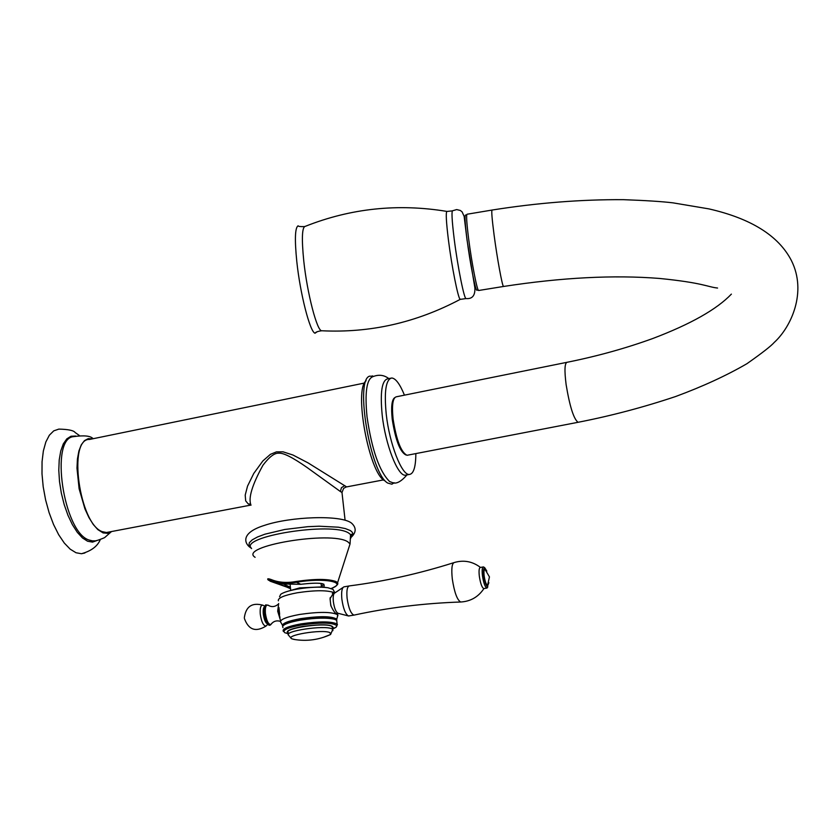 <?xml version="1.0" encoding="UTF-8"?>
<svg xmlns="http://www.w3.org/2000/svg" width="840" height="840" viewBox="0 0 840 840"><rect width="100%" height="100%" fill="white"/><g stroke="black" fill="none" stroke-linecap="round" stroke-linejoin="round"><path stroke-width="1.26" d="M466.725 214.841L465.549 215.04C464.531 215.345 465.034 223.524 467.04 239.589C469.98 262.615 475.335 290.157 476.837 290.241L478.223 290.02M503.675 286.44L478.58 290.504C477.068 290.409 471.66 262.5 468.678 239.117C466.631 222.821 466.116 214.526 467.135 214.221L492.114 210.042C491.306 210.304 491.967 218.6 494.078 234.906C497.144 258.321 502.299 286.325 503.507 286.471C561.813 277.505 613.799 274.827 659.442 278.439C703.364 282.807 707.606 287.007 717.57 288.036M492.114 210.042C537.222 202.881 580.965 199.427 623.343 199.668C645.582 200.477 662.141 201.537 672.998 202.85L708.908 208.887C751.075 218.526 778.554 235.725 791.364 260.474C807.23 291.984 791.196 326.928 774.26 342.405C771.068 346.048 761.943 353.157 746.897 363.72C726.505 375.554 702.765 386.484 675.686 396.501C643.482 407.284 610.922 415.884 578.025 422.3C573.678 418.897 569.709 406.329 566.118 384.594C564.333 370.398 564.659 362.964 567.105 362.281L396.375 396.784C392.805 397.688 391.713 405.09 393.089 418.992C396.428 440.213 401.069 452.308 407.032 455.291L578.561 422.195M405.899 454.965C400.05 451.952 395.493 440.066 392.238 419.318C390.968 406.917 391.786 399.704 394.706 397.667M404.45 395.157C399.913 384.069 395.671 378.336 391.734 377.99C385.844 379.407 384.027 391.587 386.274 414.519C389.487 443.835 401.73 475.282 409.259 474.474C413.574 474.044 415.769 467.082 415.842 453.59M390.516 378.231L387.765 378.798C381.843 380.226 379.995 392.406 382.221 415.328C385.423 444.623 397.709 476.049 405.29 475.23L406.623 474.978M392.731 482.727L389.603 481.53C379.376 471.408 371.847 449.841 367.028 416.819C364.665 392.228 366.671 378.819 373.044 376.593C378.84 374.325 384.09 374.987 388.794 378.588M372.194 375.889L373.548 376.373L369.705 376.142C354.501 379.512 370.377 473.812 387.755 483.074L391.87 484.197L394.223 482.748M366.114 380.751C353.714 389.55 368.918 472.395 384.426 480.617M364.529 383.03L89.544 439.446C67.483 438.165 79.306 524.307 102.344 531.678L106.449 532.508L108.486 532.119M346.605 486.896L308.007 462.851L292.981 455.028L283.101 451.836L276.496 451.846L270.417 454.335L262.868 460.94L253.785 473.413L247.538 486.119L245.207 495.117L245.679 500.861L248.241 503.937L250.803 504.693M92.516 438.837L88.263 438.627L84.462 440.643L81.281 444.832L78.897 451.017L77.438 458.913L76.976 468.143L79.117 488.775L84.934 508.862L88.872 517.44L93.251 524.465L97.839 529.61L103.12 532.928L107.814 533.327L111.384 531.562M79.317 435.467L75.191 432.558C73.721 430.458 68.261 429.303 58.81 429.114L53.739 430.868L49.35 435.215L45.833 442.008L43.355 450.965L42.053 461.738L42 473.855L43.197 486.769L45.602 499.894L49.098 512.642L53.519 524.412L58.674 534.712L64.312 543.071L70.182 549.161L76.031 552.751L81.448 553.728L84.871 552.993M342.006 491.841L341.985 492.471L340.389 491.526L306.894 467.376C292.74 457.495 283.427 452.77 278.954 453.212C274.669 452.77 269.346 456.781 262.962 465.224C252.042 485.079 248.062 498.404 251.013 505.187M284.456 586.089L268.317 580.094C266.868 578.54 267.887 578.382 271.394 579.621C278.544 582.55 286.786 583.17 296.121 581.49C314.927 578.739 328.23 578.76 336.053 581.563L337.554 582.813L337.008 584.997M286.619 587.024L270.27 581.238C267.298 579.18 267.803 578.812 271.803 580.135C279.027 583.223 287.259 583.926 296.489 582.256L300.731 584.294C319.064 582.162 326.655 583.118 323.494 587.15M290.524 588.536L284.959 586.247C270.501 581.249 266.742 579.505 273.683 581.007M290.388 587.212L283.637 584.178M272.202 580.314L282.713 583.989M276.224 582.099L282.681 583.978L300.856 584.273M290.546 588.746L285.59 586.541M288.729 591.003L299.681 587.885L321.731 586.919L326.288 587.528M279.562 596.726L280.728 594.279C283.616 592.305 289.159 590.583 297.35 589.092C309.456 587.118 319.651 586.677 327.947 587.748L332.997 589.344L333.753 590.74M334.856 592.914C328.115 590.09 315.567 590.037 297.213 592.778C283.941 595.319 277.651 598.006 278.366 600.821M280.812 622.524C279.279 619.804 285.506 617.117 299.492 614.471C319.064 611.646 331.8 611.74 337.691 614.764L337.355 617.043M337.638 613.4L336.998 613.935C335.213 613.567 333.144 610.743 330.792 605.462L330.046 598.647L333.743 592.704L334.541 592.998M279.636 614.282L278.933 607.509M282.744 626.157C281.484 623.616 287.385 621.117 300.457 618.66C319.715 615.92 331.81 616.087 336.745 619.154L336.756 620.382M284.529 624.666C287.007 622.766 292.488 621.065 300.962 619.553C315.567 617.337 326.445 617.106 333.617 618.849L336.693 620.308L336.861 621.884M334.604 619.248L333.617 618.849M282.944 627.627L282.608 626.462C283.836 624.173 289.832 622.041 300.615 620.088C315.924 617.768 327.338 617.516 334.845 619.353M336.882 626.062L337.103 624.057C331.538 621.285 319.505 621.222 301.014 623.879C287.784 626.356 281.894 628.845 283.332 631.365M332.756 629.066L336.137 627.228L336.798 625.601C332.483 622.503 320.681 622.303 301.371 625.002C287.532 627.638 281.978 630.189 284.718 632.678L288.151 633.738M288.456 633.518C284.812 631.323 289.517 628.971 302.536 626.462C323.6 623.784 333.827 624.425 333.239 628.404L332.724 628.793M288.508 634.095L288.372 632.73C282.587 628.53 324.156 622.23 331.632 626.21L332.64 628.016M279.426 612.328L279.132 609.452M266.038 620.792L264.306 613.63C266.459 623.469 268.695 627.091 270.942 624.466C268.422 624.603 266.574 620.886 265.398 613.316C265.02 607.351 265.892 604.622 268.034 605.125L268.569 605.504M264.296 609.158L264.296 613.525M331.128 606.417L330.614 603.824M343.014 587.475L334.887 592.914C333.406 593.544 332.892 596.411 333.344 601.514C334.288 608.129 335.853 612.045 338.006 613.274L348.443 615.951M330.225 600.285L330.236 597.587M453.642 562.726C419.013 573.688 384.3 581.417 349.503 585.889C347.225 586.404 346.437 590.51 347.099 598.206C348.569 608.139 350.858 613.778 353.976 615.111L348.495 615.962C345.44 614.219 343.235 608.601 341.859 599.12C341.219 591.801 341.933 587.696 344.012 586.813M348.768 616.004L349.293 615.909M353.976 615.111L354.585 614.985M483.157 566.958L480.354 567.452C479.084 567.767 478.737 570.696 479.336 576.261C480.449 583.443 481.919 587.559 483.745 588.599L484.04 588.557M484.187 567.378L483.452 566.916C482.181 567.221 481.845 570.161 482.444 575.726C483.567 582.908 485.027 587.024 486.843 588.074L488.88 582.666M486.812 571.095L484.796 567.819C483.546 567.829 483.2 570.454 483.756 575.715C484.827 582.488 486.192 586.194 487.841 586.835L486.99 588.074M488.261 584.094L487.578 585.249C486.192 584.724 485.058 581.637 484.166 575.988C483.704 571.589 483.987 569.394 485.037 569.404L485.552 569.825M466.022 298.568L460.152 299.407C416.209 322.675 370.072 333.123 321.762 330.76C317.142 331.548 307.178 293.433 303.765 260.925C301.507 238.287 302.043 226.737 305.382 226.306C350.794 208.32 397.961 203.343 446.88 211.407C445.715 212.625 446.24 222.233 448.455 240.219C451.731 266.448 458 297.938 460.152 299.407L460.834 299.145M452.298 210.893L447.058 211.428M454.23 239.295C451.826 219.755 451.374 210.221 452.865 210.683L456.687 209.57L460.352 210.472L462.105 211.88L464.142 216.384L467.019 239.925L474.884 287.91C475.241 295.533 472.322 299.093 466.106 298.578C464.342 299.869 457.716 267.026 454.23 239.295M93.093 438.711C90.689 435.855 84.2 435.162 73.615 436.632C49.529 438.102 63.431 532.308 88.998 540.015L92.547 540.887C93.954 541.558 97.965 540.477 104.57 537.653L111.52 531.542M75.684 436.034L70.98 436.244L66.801 438.879L63.326 443.856L60.753 450.975L59.22 459.911L58.79 470.274L59.504 481.541L61.341 493.175L64.197 504.609L67.945 515.277L72.387 524.664L77.301 532.329L82.446 537.936L87.581 541.233L92.516 542.105L96.968 540.519M344.726 485.594L341.429 487.715L340.389 491.526M248.241 503.937L250.614 504.126M351.278 537.065C353.651 534.597 353.283 532.413 350.175 530.502L345.377 528.591L338.373 527.194L319.127 526.207L307.839 526.68L284.77 529.473L264.925 534.188L257.491 536.981L252.221 539.857L249.344 542.692L248.945 545.36L251.024 547.712M251.591 548.573C237.689 536.697 332.388 521.441 348.768 533.117L350.574 534.555L350.784 538.251M255.108 557.308C237.321 546.357 331.254 530.471 347.823 541.821L350.049 543.921L348.779 547.88M284.959 586.247L285.59 585.091M296.121 581.49L296.489 582.256C323.663 577.416 348.695 582.162 331.191 588.483M323.873 584.188L321.416 586.667M291.417 638.621L288.635 635.334C282.849 631.166 324.44 624.876 331.916 628.824L332.787 629.349L332.871 630.693M295.071 639.587L292.352 638.946C282.524 635.618 322.434 628.866 329.931 632.625L330.582 634.505L323.306 637.371M279.993 617.621L278.555 610.995M280.633 620.875L277.694 611.226L278.659 603.519M271.866 623.259L270.942 624.466C273.305 621.232 276.465 620.193 280.423 621.359M264.904 606.48C263.487 607.037 262.941 609.514 263.277 613.914C264.18 620.088 265.713 623.438 267.865 623.962M267.047 625.002L266.06 626.042C263.382 625.916 261.45 621.915 260.253 614.061C259.854 607.898 260.747 604.947 262.93 605.22C252.084 602.28 245.879 606.449 244.335 617.726M263.309 605.42L264.999 606.291M461.076 601.986L460.677 602.007C457.139 599.981 454.346 592.305 452.298 578.96C451.238 568.659 451.931 563.168 454.398 562.485C463.901 559.787 472.594 561.435 480.459 567.43M321.762 330.76C317.856 331.264 315.609 332.094 315.01 333.228C309.981 331.926 300.153 293.758 296.793 261.482C294.578 239.4 295.029 227.514 298.137 225.803C298.137 226.422 300.216 226.695 304.364 226.611M315.01 333.228L317.279 331.674M567.105 362.281C597.156 356.244 625.737 348.317 652.837 338.489C690.617 324.156 716.803 309.362 731.388 294.116M409.259 474.474L405.29 475.23M393.498 482.759L391.87 484.197M106.449 532.508L250.96 505.06M345.072 520.096L341.985 492.471L343.613 488.376L346.143 486.99L383.512 479.892M94.448 540.834L92.547 540.887M100.275 539.648C97.472 546.336 91.203 551.029 81.448 553.728M250.656 547.754C245.774 544.876 238.234 533.495 264.6 525.326C290.608 516.558 341.114 514.626 351.561 523.142C356.454 527.635 356.339 532.34 351.236 537.254M331.264 588.514C336.525 586.142 338.625 584.241 337.554 582.813L350.049 543.921L350.574 534.555L351.393 534.408C352.349 533.746 352.139 534.765 350.784 537.474M270.911 580.125L272.822 580.65M282.681 583.978L300.783 584.304C324.072 581.616 323.673 584.735 323.411 584.125M321.437 586.876L321.069 583.527M290.693 590.153L290.157 584.976M332.997 589.344L334.919 592.893M337.691 614.764L337.565 613.599M282.419 625.202L281.127 622.797M336.745 619.154L337.932 615.048M337.103 624.057L336.693 620.308M336.798 625.601L337.428 624.509M333.239 628.404L336.137 627.228M291.942 638.841L294.126 639.429C306.737 641.529 318.885 639.88 330.582 634.505L332.787 629.349L332.504 626.745M278.229 604.244C274.796 607.037 271.404 607.331 268.034 605.125C265.902 605.966 264.999 601.041 264.253 613.557M267.96 624.047L266.06 626.042C255.728 632.415 248.514 629.885 244.398 618.461M338.153 613.316L336.262 613.641M334.709 592.966L332.346 593.376M348.957 585.984L344.274 586.803M483.913 588.599C478.338 596.957 470.589 601.429 460.677 602.007C424.19 603.225 388.626 607.593 354.007 615.111M484.796 567.819L483.609 566.948M486.843 588.074L483.745 588.599M487.578 585.249L489.447 576.901L485.037 569.404M392.312 482.695C396.375 484.187 401.237 481.593 406.917 474.915"/></g></svg>
